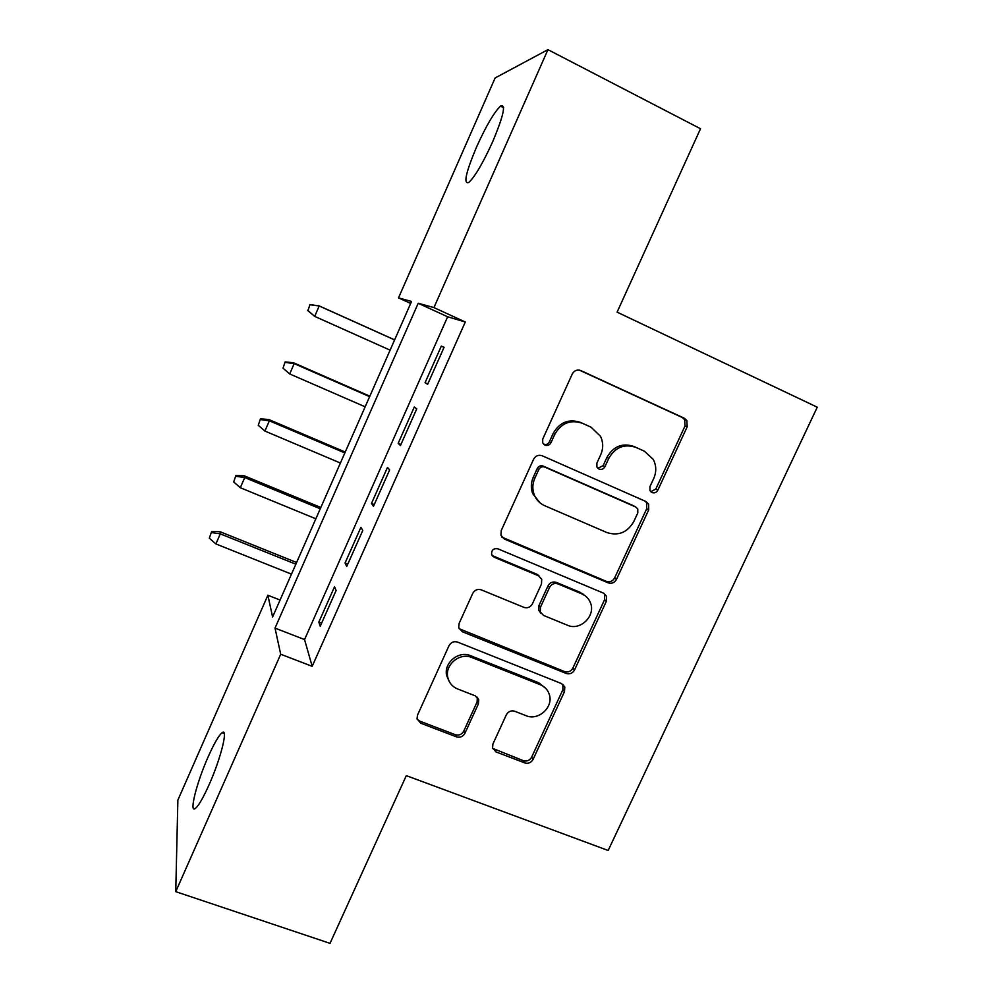 <?xml version="1.0" encoding="UTF-8"?>
<svg xmlns="http://www.w3.org/2000/svg" width="993" height="993" viewBox="0 0 993 993"><rect width="100%" height="100%" fill="white"/><g stroke="black" fill="none" stroke-linecap="round" stroke-linejoin="round"><path stroke-width="1.49" d="M651.967 492.553C654.474 493.36 656.435 492.565 657.838 490.145L687.181 426.804L686.858 420.449L684.326 418.227L580.893 370.6C577.169 369.334 574.277 370.488 572.241 374.051L542.749 439.043L542.674 442.816L544.934 445.125C547.54 445.969 549.551 445.162 550.978 442.692L554.777 434.326C561.293 423.03 570.479 419.331 582.32 423.254L591.034 427.176L600.504 436.312C603.347 442.344 603.409 448.513 600.691 454.806L596.892 463.086L596.892 467.033L599.002 469.081C601.559 469.912 603.545 469.106 604.948 466.66L608.746 458.406C615.226 447.222 624.274 443.548 635.892 447.384L644.432 451.232L653.233 459.362C656.41 465.506 656.572 471.874 653.729 478.465L649.943 486.644L650.005 490.716L651.967 492.553M650.738 491.721L655.802 489.065L685.009 425.997L684.686 419.667L682.166 417.445L579.378 370.128M543.792 444.38C546.249 444.938 548.111 444.082 549.377 441.798L553.151 433.469L554.777 434.326M597.811 468.299L603.136 465.667L606.909 457.45L608.746 458.406M208.195 756.753C214.091 743.534 218.708 735.54 222.06 732.747C228.539 727.137 221.067 757.982 209.126 784.631C203.18 797.925 198.575 805.869 195.323 808.476C188.757 813.689 196.825 782.124 208.195 756.753M476.553 147.014C486.074 125.987 494.055 112.346 500.497 106.09C506.244 103.595 503.65 115.461 492.702 141.701C482.946 163.075 474.989 176.655 468.808 182.439C463.185 184.499 465.767 172.695 476.553 147.014M492.925 743.98L492.528 748.027L496.016 751.937L524.8 762.909C528.4 763.878 531.168 762.698 533.104 759.36L564.496 691.6L564.794 687.019L561.517 683.581L457.599 642.099C453.863 641.031 451.008 642.21 449.022 645.661L417.507 715.121L417.035 718.82L420.759 723.227L456.47 736.856C460.156 737.849 462.974 736.645 464.935 733.268L478.365 703.925L478.763 699.829L475.225 695.832L457.574 688.943C452.46 686.796 449.233 683.047 447.868 677.71C444.405 664.975 459.759 652.078 471.886 657.54L540.304 684.723C544.71 686.573 547.677 689.738 549.203 694.206C553.945 706.879 538.491 721.203 526.029 715.668L514.746 711.261C511.11 710.256 508.304 711.435 506.343 714.811L492.925 743.98M547.95 49.65L700.512 128.742L617.1 312.15L817.251 407.192L608.163 850.48L406.298 775.645L330.024 943.35L175.749 891.664L177.871 800.11L267.874 595.241L272.603 617.001L411.549 301.45L398.503 297.888L495.122 77.963L547.95 49.65L433.929 307.582L418.202 303.275L275.011 628.097L280.696 654.238L175.749 891.664M465.283 321.993L447.632 316.779L304.553 639.579L312.187 666.328L465.283 321.993L433.929 307.582M312.187 666.328L280.696 654.238M608.138 582.841C611.725 583.934 614.518 582.767 616.504 579.366L648.702 509.856L648.64 504.121L645.81 501.453L542.215 455.775C538.479 454.571 535.612 455.737 533.576 459.262L501.242 530.56L500.944 535.289L504.394 539.05L608.138 582.841L606.338 581.364C609.913 582.444 612.681 581.29 614.655 577.901L646.716 508.689L646.654 502.979L645.239 501.204M606.338 601.311L574.537 669.94C572.576 673.304 569.796 674.483 566.209 673.453L462.304 631.734L458.692 627.613L459.101 623.443L472.73 593.404C474.716 589.941 477.583 588.762 481.32 589.867L523.919 607.368C527.593 608.448 530.423 607.269 532.409 603.843L541.47 584.045L541.719 579.229L538.405 575.717L494.055 557.185L491.622 554.491C491.398 550.06 493.484 548.161 497.865 548.806L603.396 593.094L606.475 596.185L606.338 601.311L604.538 599.76L572.887 668.09L574.537 669.94M427.648 384.279L444.082 347.277L441.314 346.11L425.066 382.715L427.648 384.279M400.452 445.547L416.75 408.843L414.28 407.018L398.181 443.325L400.452 445.547M582.866 593.802L580.855 592.958M538.491 575.257L537.486 574.835M493.248 556.341L492.441 556.006M373.492 506.293L389.641 469.9L387.481 467.418L371.506 503.414L373.492 506.293M346.743 566.519L362.768 530.448L360.906 527.308L345.067 563.006L346.743 566.519M334.554 586.714L318.84 622.115L320.23 626.248L336.118 590.475L334.554 586.714M280.076 600.045L267.874 595.241M410.668 303.448L398.503 297.888M447.632 316.779L418.202 303.275M304.553 639.579L275.011 628.097M441.314 346.11L444.045 347.351M425.066 382.715L427.809 383.931M398.181 443.325L400.911 444.504M371.506 503.414L374.249 504.568M345.067 563.006L347.811 564.123M318.84 622.115L321.583 623.194M606.909 457.45C613.351 446.316 622.363 442.667 633.944 446.478L644.432 451.232M553.151 433.469C559.642 422.211 568.79 418.537 580.582 422.447L591.034 427.176M501.912 537.139L606.338 581.364M637.791 512.909L637.767 508.95L635.756 507.026L544.809 467.095C542.203 466.263 540.192 467.082 538.777 469.54L534.793 478.316C532.409 483.79 532.211 489.251 534.197 494.688C536.245 499.814 539.758 503.488 544.723 505.722L606.922 532.571C618.465 536.183 627.439 532.484 633.819 521.486L637.791 512.909M634.688 506.38L635.756 507.026M540.006 502.818L532.67 493.571C530.709 488.146 530.895 482.71 533.266 477.261L537.238 468.522C538.64 466.077 540.639 465.27 543.233 466.102L633.819 505.859M459.064 628.668L564.595 671.591C568.17 672.609 570.938 671.442 572.887 668.09M539.41 576.25L536.89 574.252L492.727 555.795L494.055 557.185M492.031 555.422L492.727 555.795M567.413 625.23C580.371 631.287 596.247 615.499 590.314 602.466C588.65 598.469 585.833 595.614 581.873 593.888L558.004 583.909C554.355 582.804 551.537 583.983 549.551 587.409L540.477 607.17L540.204 611.874L543.531 615.424L567.413 625.23M585.386 595.924L581.873 593.888M540.8 613.128L538.678 610.261L538.963 605.569L547.987 585.907C549.961 582.481 552.778 581.315 556.403 582.419L580.185 592.349M604.538 599.76L604.687 594.646L603.93 593.355M545.852 688.484L538.802 682.812L540.304 684.723M449.121 681.235L446.751 675.799C443.288 663.125 458.592 650.278 470.657 655.715L538.802 682.812M417.11 719.143L419.754 721.129L455.315 734.708C458.989 735.689 461.795 734.51 463.743 731.133L477.112 701.914L477.323 697.235M492.615 748.362L523.373 760.688C526.948 761.643 529.716 760.464 531.652 757.15L562.894 689.676L562.857 684.326M309.99 304.541L307.979 310.586L309.99 304.541L319.2 305.968L314.682 316.382L390.1 350.157M307.979 310.586L314.682 316.382L307.495 310.3M310.486 304.801L319.2 305.968L394.606 339.916M318.256 305.484L394.631 339.879M285.115 361.924L283.017 368.167L285.115 361.924L293.419 362.718L294.176 363.624L289.695 373.951L365.151 406.807M285.5 362.433L294.176 363.624L369.632 396.654M293.419 362.718L369.83 396.182M289.695 373.951L283.017 368.167M260.439 418.872L258.254 425.289L260.439 418.872L268.78 419.493L269.351 420.809L264.908 431.061L340.4 463.023M260.725 419.605L269.351 420.809L344.844 452.932M268.78 419.493L345.241 452.051M264.908 431.061L258.254 425.289M235.949 475.362L233.69 481.977L235.949 475.362L244.328 475.833L244.725 477.559L240.306 487.724L315.848 518.793M236.135 476.33L244.725 477.559L320.255 508.788M244.328 475.833L320.826 507.485M240.306 487.724L233.69 481.977M211.658 531.416L209.312 538.206L211.658 531.416L220.074 531.727L220.285 533.862L215.903 543.941L291.483 574.14M211.745 532.608L220.285 533.862L295.852 564.21M220.074 531.727L296.609 562.497M215.903 543.941L209.312 538.206M655.802 489.065L657.838 490.145M549.377 441.798L550.978 442.692M603.136 465.667L604.948 466.66M633.944 446.478L635.892 447.384M580.582 422.447L582.32 423.254M579.602 370.178L580.893 370.6M682.166 417.445L684.326 418.227M685.009 425.997L687.181 426.804M503.004 537.734L504.394 539.05M646.716 508.689L648.702 509.856M614.655 577.901L616.504 579.366M543.233 466.102L544.809 467.095M537.238 468.522L538.777 469.54M533.266 477.261L534.793 478.316M564.595 671.591L566.209 673.453M461.112 630.021L462.304 631.734M536.89 574.252L538.405 575.717M556.403 582.419L558.004 583.909M547.987 585.907L549.551 587.409M538.963 605.569L540.477 607.17M470.657 655.715L471.886 657.54M477.112 701.914L478.365 703.925M463.743 731.133L464.935 733.268M455.315 734.708L456.47 736.856M419.754 721.129L420.759 723.227M562.894 689.676L564.496 691.6M531.652 757.15L533.104 759.36M523.373 760.688L524.8 762.909M494.7 749.74L496.016 751.937M222.06 732.747L224.269 733.566M500.497 106.09L503.625 107.666M684.686 419.667L686.858 420.449M646.654 502.979L648.64 504.121M532.67 493.571L534.197 494.688M538.678 610.261L540.204 611.874M604.687 594.646L606.475 596.185M446.751 675.799L447.868 677.71M477.521 697.843L478.763 699.829M563.18 685.096L564.794 687.019"/></g></svg>
